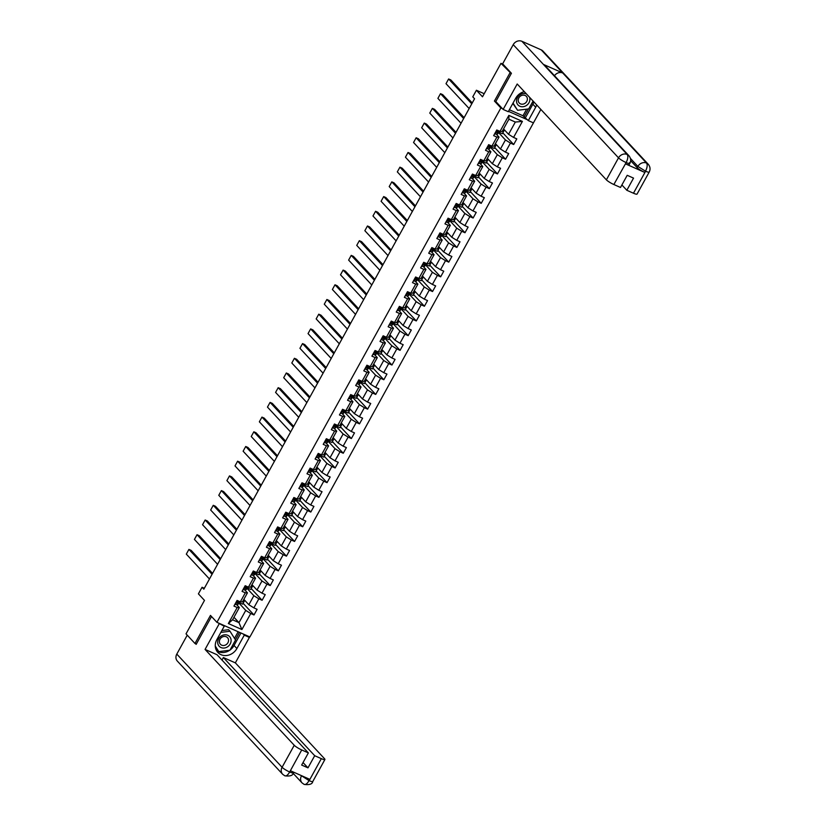 <?xml version="1.0" encoding="UTF-8"?>
<svg xmlns="http://www.w3.org/2000/svg" width="826" height="826" viewBox="0 0 826 826"><rect width="100%" height="100%" fill="white"/><g stroke="black" fill="none" stroke-linecap="round" stroke-linejoin="round"><path stroke-width="1.24" d="M533.679 122.444L249.896 636.96L216.928 622.329L500.866 107.969L502.435 108.671M511.253 73.555L500.969 63.334L503.013 64.252M216.928 622.329L210.475 615.401L194.977 643.485L196.309 644.073M194.977 643.485L186.026 633.862L204.487 600.399L198.405 593.863L202.05 587.265L203.836 589.186L474.558 98.769L472.771 96.849L476.416 90.251L482.498 96.797L500.969 63.334M508.475 111.345L527.607 119.842M503.55 128.918L508.558 134.308L515.321 122.052L508.909 119.202L502.146 131.458L500.019 131.417L496.767 129.971L493.638 135.629L496.891 137.064L491.904 146.119L488.651 144.674L485.523 150.322L488.775 151.767L483.788 160.822L480.536 159.377L477.407 165.024L480.66 166.47L475.673 175.515L472.42 174.079L469.292 179.727L472.544 181.173L467.557 190.217L464.305 188.772L461.176 194.43L464.429 195.876L459.442 204.92L456.189 203.475L453.061 209.133L456.313 210.578L451.326 219.623L448.074 218.178L444.946 223.836L448.198 225.281L443.211 234.326L439.959 232.88L436.83 238.538L440.082 239.974L435.095 249.029L431.843 247.583L428.715 253.231L431.967 254.676L426.98 263.721L423.728 262.286L420.599 267.934L423.852 269.379L418.865 278.424L415.612 276.978L412.484 282.637L415.736 284.082L410.749 293.127L407.497 291.681L404.368 297.339L407.621 298.785L402.634 307.83L399.381 306.384L396.253 312.042L399.505 313.488L394.518 322.532L391.266 321.087L388.137 326.745L391.39 328.18L386.403 337.235L383.15 335.79L380.022 341.437L383.274 342.883L378.287 351.938L375.035 350.492L371.906 356.14L375.159 357.586L370.172 366.63L366.92 365.195L363.791 370.843L367.043 372.289L362.056 381.333L358.804 379.888L355.676 385.546L358.928 386.991L353.941 396.036L350.689 394.591L347.56 400.249L350.813 401.694L345.826 410.739L342.573 409.293L339.445 414.951L342.697 416.397L337.71 425.442L334.458 423.996L331.329 429.654L334.582 431.089L329.595 440.144L326.342 438.699L323.214 444.347L326.466 445.792L321.479 454.837L318.227 453.402L315.098 459.05L318.351 460.495L313.364 469.54L310.111 468.094L306.983 473.752L310.235 475.198L305.248 484.243L301.996 482.797L298.867 488.455L302.12 489.901L297.133 498.945L293.88 497.5L290.752 503.158L294.004 504.603L289.017 513.648L285.765 512.203L282.637 517.861L285.889 519.296L280.902 528.351L277.65 526.905L274.521 532.553L277.773 533.999L272.786 543.054L269.534 541.608L266.406 547.256L269.658 548.701L264.671 557.746L261.419 556.311L258.29 561.959L261.543 563.404L256.556 572.449L253.303 571.003L250.175 576.662L253.427 578.107L248.44 587.152L245.188 585.706L242.059 591.364L245.312 592.81L240.325 601.855L237.072 600.409L233.944 606.067L237.196 607.513L228.358 623.527L241.894 629.536L238.982 622.649L245.745 610.393L238.828 602.97M500.019 131.417L508.857 115.392L522.404 121.401L513.555 137.426L516.808 138.871L513.689 144.529L502.817 132.841M241.894 629.536L250.743 613.522L253.995 614.967L257.113 609.309L253.861 607.864L258.858 598.819L262.11 600.265L265.229 594.606L261.976 593.161L266.974 584.116L270.226 585.562L273.344 579.904L270.092 578.458L275.089 569.413L278.341 570.859L281.459 565.201L278.207 563.766L283.204 554.711L286.457 556.156L289.575 550.508L286.323 549.063L291.32 540.018L294.572 541.453L297.69 535.806L294.438 534.36L299.435 525.315L302.688 526.761L305.806 521.103L302.553 519.657L307.551 510.613L310.803 512.058L313.921 506.4L310.669 504.954L315.666 495.91L318.919 497.355L322.037 491.697L318.784 490.252L323.782 481.207L327.034 482.652L330.152 476.994L326.9 475.559L331.897 466.504L335.149 467.95L338.268 462.302L335.015 460.856L340.013 451.801L343.265 453.247L346.383 447.599L343.131 446.154L348.128 437.109L351.38 438.544L354.499 432.896L351.246 431.451L356.243 422.406L359.496 423.852L362.614 418.193L359.362 416.748L364.359 407.703L367.611 409.149L370.729 403.491L367.477 402.045L372.474 393L375.727 394.446L378.845 388.788L375.593 387.342L380.59 378.298L383.842 379.743L386.96 374.085L383.708 372.65L388.705 363.595L391.958 365.04L395.076 359.393L391.823 357.947L396.821 348.902L400.073 350.338L403.191 344.69L399.939 343.244L404.936 334.2L408.189 335.645L411.307 329.987L408.054 328.541L413.052 319.497L416.304 320.942L419.422 315.284L416.17 313.839L421.167 304.794L424.419 306.24L427.538 300.581L424.285 299.136L429.283 290.091L432.535 291.537L435.653 285.879L432.401 284.443L437.398 275.388L440.65 276.834L443.769 271.186L440.516 269.741L445.513 260.686L448.766 262.131L451.884 256.483L448.632 255.038L453.629 245.993L456.881 247.428L459.999 241.781L456.747 240.335L461.744 231.29L464.997 232.736L468.115 227.078L464.862 225.632L469.86 216.588L473.112 218.033L476.23 212.375L472.978 210.929L477.975 201.885L481.228 203.33L484.346 197.672L481.093 196.227L486.091 187.182L489.343 188.627L492.461 182.969L489.209 181.534L494.206 172.479L497.459 173.925L500.577 168.277L497.324 166.831L502.322 157.787L505.574 159.222L508.692 153.574L505.44 152.129L510.437 143.084L513.689 144.529M491.904 146.119L494.031 146.161L499.028 137.116L496.581 134.483M498.522 132.521L505.44 139.955L500.442 149.01L495.435 143.621M499.028 137.116L496.891 137.064M510.437 143.084L505.44 139.955M505.44 152.129L500.442 149.01M483.788 160.822L485.915 160.864L490.912 151.808L488.465 149.186M490.407 147.224L497.324 154.658L492.327 163.703L487.319 158.324M490.912 151.808L488.775 151.767M502.322 157.787L497.324 154.658M497.324 166.831L492.327 163.703M475.673 175.515L477.8 175.556L482.797 166.511L480.35 163.878M482.291 161.927L489.209 169.361L484.212 178.406L479.204 173.016M482.797 166.511L480.66 166.47M494.206 172.479L489.209 169.361M489.209 181.534L484.212 178.406M467.557 190.217L469.684 190.259L474.682 181.214L472.235 178.581M474.176 176.63L481.093 184.064L476.096 193.108L471.088 187.719M474.682 181.214L472.544 181.173M486.091 187.182L481.093 184.064M481.093 196.227L476.096 193.108M459.442 204.92L461.569 204.962L466.566 195.917L464.119 193.284M466.06 191.333L472.978 198.767L467.981 207.811L462.973 202.422M466.566 195.917L464.429 195.876M477.975 201.885L472.978 198.767M472.978 210.929L467.981 207.811M451.326 219.623L453.453 219.664L458.451 210.62L456.004 207.987M457.945 206.035L464.862 213.469L459.865 222.514L454.858 217.124M458.451 210.62L456.313 210.578M469.86 216.588L464.862 213.469M464.862 225.632L459.865 222.514M443.211 234.326L445.338 234.367L450.335 225.322L447.888 222.69M449.829 220.728L456.747 228.162L451.75 237.217L446.742 231.827M450.335 225.322L448.198 225.281M461.744 231.29L456.747 228.162M456.747 240.335L451.75 237.217M435.095 249.029L437.222 249.07L442.22 240.015L439.773 237.392M441.714 235.431L448.632 242.865L443.634 251.92L438.627 246.53M442.22 240.015L440.082 239.974M453.629 245.993L448.632 242.865M448.632 255.038L443.634 251.92M426.98 263.721L429.107 263.773L434.104 254.718L431.657 252.095M433.598 250.133L440.516 257.567L435.519 266.612L430.511 261.233M434.104 254.718L431.967 254.676M445.513 260.686L440.516 257.567M440.516 269.741L435.519 266.612M418.865 278.424L420.992 278.465L425.989 269.421L423.542 266.788M425.483 264.836L432.401 272.27L427.403 281.315L422.396 275.925M425.989 269.421L423.852 269.379M437.398 275.388L432.401 272.27M432.401 284.443L427.403 281.315M410.749 293.127L412.876 293.168L417.873 284.123L415.426 281.49M417.367 279.539L424.285 286.973L419.288 296.018L414.28 290.628M417.873 284.123L415.736 284.082M429.283 290.091L424.285 286.973M424.285 299.136L419.288 296.018M402.634 307.83L404.761 307.871L409.758 298.826L407.311 296.193M409.252 294.242L416.17 301.676L411.172 310.721L406.165 305.331M409.758 298.826L407.621 298.785M421.167 304.794L416.17 301.676M416.17 313.839L411.172 310.721M394.518 322.532L396.645 322.574L401.642 313.529L399.195 310.896M401.137 308.945L408.054 316.379L403.057 325.423L398.049 320.034M401.642 313.529L399.505 313.488M413.052 319.497L408.054 316.379M408.054 328.541L403.057 325.423M386.403 337.235L388.53 337.276L393.527 328.232L391.08 325.599M393.021 323.637L399.939 331.071L394.942 340.126L389.934 334.736M393.527 328.232L391.39 328.18M404.936 334.2L399.939 331.071M399.939 343.244L394.942 340.126M378.287 351.938L380.414 351.979L385.412 342.924L382.965 340.302M384.906 338.34L391.823 345.774L386.826 354.819L381.819 349.439M385.412 342.924L383.274 342.883M396.821 348.902L391.823 345.774M391.823 357.947L386.826 354.819M370.172 366.63L372.299 366.672L377.296 357.627L374.849 354.994M376.79 353.043L383.708 360.477L378.711 369.521L373.703 364.132M377.296 357.627L375.159 357.586M388.705 363.595L383.708 360.477M383.708 372.65L378.711 369.521M362.056 381.333L364.183 381.375L369.181 372.33L366.734 369.697M368.675 367.746L375.593 375.18L370.595 384.224L365.588 378.835M369.181 372.33L367.043 372.289M380.59 378.298L375.593 375.18M375.593 387.342L370.595 384.224M353.941 396.036L356.068 396.077L361.065 387.033L358.618 384.4M360.559 382.448L367.477 389.882L362.48 398.927L357.472 393.537M361.065 387.033L358.928 386.991M372.474 393L367.477 389.882M367.477 402.045L362.48 398.927M345.826 410.739L347.952 410.78L352.95 401.735L350.503 399.103M352.444 397.151L359.362 404.585L354.364 413.63L349.357 408.24M352.95 401.735L350.813 401.694M364.359 407.703L359.362 404.585M359.362 416.748L354.364 413.63M337.71 425.442L339.837 425.483L344.834 416.438L342.387 413.805M344.328 411.844L351.246 419.278L346.249 428.333L341.241 422.943M344.834 416.438L342.697 416.397M356.243 422.406L351.246 419.278M351.246 431.451L346.249 428.333M329.595 440.144L331.722 440.186L336.719 431.131L334.272 428.508M336.213 426.546L343.131 433.98L338.133 443.035L333.126 437.646M336.719 431.131L334.582 431.089M348.128 437.109L343.131 433.98M343.131 446.154L338.133 443.035M321.479 454.837L323.606 454.889L328.603 445.834L326.156 443.211M328.098 441.249L335.015 448.683L330.018 457.728L325.01 452.349M328.603 445.834L326.466 445.792M340.013 451.801L335.015 448.683M335.015 460.856L330.018 457.728M313.364 469.54L315.491 469.581L320.488 460.536L318.041 457.903M319.982 455.952L326.9 463.386L321.903 472.431L316.895 467.041M320.488 460.536L318.351 460.495M331.897 466.504L326.9 463.386M326.9 475.559L321.903 472.431M305.248 484.243L307.375 484.284L312.373 475.239L309.926 472.606M311.867 470.655L318.784 478.089L313.787 487.134L308.779 481.744M312.373 475.239L310.235 475.198M323.782 481.207L318.784 478.089M318.784 490.252L313.787 487.134M297.133 498.945L299.26 498.987L304.257 489.942L301.81 487.309M303.751 485.358L310.669 492.792L305.672 501.836L300.664 496.447M304.257 489.942L302.12 489.901M315.666 495.91L310.669 492.792M310.669 504.954L305.672 501.836M289.017 513.648L291.144 513.689L296.142 504.645L293.695 502.012M295.636 500.06L302.553 507.494L297.556 516.539L292.549 511.149M296.142 504.645L294.004 504.603M307.551 510.613L302.553 507.494M302.553 519.657L297.556 516.539M280.902 528.351L283.029 528.392L288.026 519.347L285.579 516.715M287.52 514.753L294.438 522.187L289.441 531.242L284.433 525.852M288.026 519.347L285.889 519.296M299.435 525.315L294.438 522.187M294.438 534.36L289.441 531.242M272.786 543.054L274.913 543.095L279.911 534.04L277.464 531.417M279.405 529.456L286.323 536.89L281.325 545.934L276.318 540.555M279.911 534.04L277.773 533.999M291.32 540.018L286.323 536.89M286.323 549.063L281.325 545.934M264.671 557.746L266.798 557.787L271.795 548.743L269.348 546.11M271.289 544.158L278.207 551.592L273.21 560.637L268.202 555.248M271.795 548.743L269.658 548.701M283.204 554.711L278.207 551.592M278.207 563.766L273.21 560.637M256.556 572.449L258.683 572.49L263.68 563.446L261.233 560.813M263.174 558.861L270.092 566.295L265.094 575.34L260.087 569.95M263.68 563.446L261.543 563.404M275.089 569.413L270.092 566.295M270.092 578.458L265.094 575.34M248.44 587.152L250.567 587.193L255.564 578.148L253.117 575.515M255.058 573.564L261.976 580.998L256.979 590.043L251.971 584.653M255.564 578.148L253.427 578.107M266.974 584.116L261.976 580.998M261.976 593.161L256.979 590.043M240.325 601.855L242.452 601.896L247.449 592.851L245.002 590.218M246.943 588.267L253.861 595.701L248.863 604.746L243.856 599.356M247.449 592.851L245.312 592.81M258.858 598.819L253.861 595.701M253.861 607.864L248.863 604.746M228.358 623.527L232.571 619.799L239.334 607.554L236.886 604.921M233.964 617.259L238.982 622.649L232.571 619.799M239.334 607.554L237.196 607.513M250.743 613.522L245.745 610.393M509.921 72.956L494.423 101.04L500.866 107.969M484.201 93.71L476.416 90.251M204.332 588.277L202.05 587.265M522.404 121.401L515.321 122.052M508.909 119.202L508.857 115.392M513.555 137.426L508.558 134.308M253.995 614.967L243.123 603.279M244.754 600.326L242.637 604.157L239.044 602.567M252.87 585.624L250.753 589.454L247.16 587.864M262.11 600.265L251.238 588.577M260.985 570.921L258.868 574.751L255.275 573.161M270.226 585.562L259.354 573.874M269.1 556.218L266.984 560.059L263.391 558.459M278.341 570.859L267.469 559.171M277.216 541.515L275.099 545.356L271.506 543.766M286.457 556.156L275.585 544.468M285.331 526.812L283.215 530.653L279.622 529.063M294.572 541.453L283.7 529.776M293.447 512.11L291.33 515.951L287.737 514.361M302.688 526.761L291.815 515.073M301.562 497.417L299.446 501.248L295.853 499.658M310.803 512.058L299.931 500.37M309.678 482.714L307.561 486.545L303.968 484.955M318.919 497.355L308.046 485.667M317.793 468.012L315.677 471.852L312.083 470.252M327.034 482.652L316.162 470.965M325.909 453.309L323.792 457.15L320.199 455.56M335.149 467.95L324.277 456.262M334.024 438.606L331.907 442.447L328.314 440.857M343.265 453.247L332.393 441.559M342.14 423.903L340.023 427.744L336.43 426.154M351.38 438.544L340.508 426.866M350.255 409.2L348.138 413.041L344.545 411.451M359.496 423.852L348.624 412.164M358.37 394.508L356.254 398.339L352.661 396.748M367.611 409.149L356.739 397.461M366.486 379.805L364.369 383.636L360.776 382.046M375.727 394.446L364.855 382.758M374.601 365.102L372.485 368.943L368.892 367.343M383.842 379.743L372.97 368.055M382.717 350.4L380.6 354.24L377.007 352.65M391.958 365.04L381.085 353.352M390.832 335.697L388.716 339.538L385.123 337.948M400.073 350.338L389.201 338.66M398.948 320.994L396.831 324.835L393.238 323.245M408.189 335.645L397.316 323.957M407.063 306.301L404.946 310.132L401.353 308.542M416.304 320.942L405.432 309.254M415.179 291.599L413.062 295.429L409.469 293.839M424.419 306.24L413.547 294.552M423.294 276.896L421.177 280.737L417.584 279.136M432.535 291.537L421.663 279.849M431.409 262.193L429.293 266.034L425.7 264.444M440.65 276.834L429.778 265.146M439.525 247.49L437.408 251.331L433.815 249.741M448.766 262.131L437.894 250.443M447.64 232.787L445.524 236.628L441.931 235.038M456.881 247.428L446.009 235.751M455.756 218.085L453.639 221.926L450.046 220.335M464.997 232.736L454.124 221.048M463.871 203.392L461.755 207.223L458.162 205.633M473.112 218.033L462.24 206.345M471.987 188.689L469.87 192.52L466.277 190.93M481.228 203.33L470.355 191.642M480.102 173.987L477.986 177.827L474.392 176.227M489.343 188.627L478.471 176.94M488.218 159.284L486.101 163.125L482.518 161.535M497.459 173.925L486.586 162.237M496.333 144.581L494.216 148.422L490.634 146.832M505.574 159.222L494.702 147.544M504.449 129.878L502.332 133.719L498.749 132.129M494.423 101.04L495.992 101.743M235.142 603.909L237.072 604.89L237.991 604.384A8.353 1.415 28.9 0 0 238.105 604.271L239.096 602.484A8.353 1.415 28.9 0 0 238.91 601.844M235.565 604.498L235.069 603.951M209.463 578.995L186.315 554.122L188.917 549.404L191.147 550.395L212.55 573.399M212.065 574.287L188.917 549.404M239.53 601.504L237.805 601.824L237.176 602.959L238.982 602.588A8.353 1.415 28.9 0 0 239.096 602.484M237.826 601.834A6.938 1.167 -151.1 0 1 237.754 601.886L236.938 602.34M221.069 636.134A7.104 6.226 137.1 0 0 218.57 645.447A7.104 6.226 137.1 0 0 227.718 646.717A7.104 6.226 137.1 0 0 230.217 637.404A7.104 6.226 137.1 0 0 221.069 636.134M221.698 637.352A4.863 4.264 137.1 0 0 220.408 644.28A4.863 4.264 137.1 0 0 226.241 644.59A4.863 4.264 137.1 0 0 227.532 637.662A4.863 4.264 137.1 0 0 221.698 637.352M220.841 632.396L230.01 631.25L235.534 640.036L229.917 650.217L218.776 651.6L215.328 646.861M221.853 630.548L228.575 629.711L230.01 631.25M218.776 651.6L215.266 646.015M526.441 93.927A7.104 6.226 137.1 0 0 519.884 94.835A7.104 6.226 137.1 0 0 517.386 104.138A7.104 6.226 137.1 0 0 526.534 105.408A7.104 6.226 137.1 0 0 529.621 97.344M520.514 96.043A4.863 4.264 137.1 0 0 519.234 102.971A4.863 4.264 137.1 0 0 525.068 103.281A4.863 4.264 137.1 0 0 526.348 96.353A4.863 4.264 137.1 0 0 520.514 96.043M533.069 101.051L528.733 108.908L517.592 110.292L512.832 103.457M517.592 110.292L513.049 103.064M218.023 622.814L224.228 626.253L216.846 639.634A12.287 10.769 137.1 0 0 217.868 652.447A12.287 10.769 137.1 0 0 236.886 648.534L244.279 635.153L249.4 637.424L235.348 662.865L324.535 758.722A6.556 1.105 28.9 0 1 324.917 759.507A6.556 1.105 28.9 0 1 321.335 758.65L314.696 755.707L223.371 657.548L235.348 662.865M219.107 623.981L205.065 649.422L217.042 654.739L308.366 752.899L301.727 749.956L289.606 772.134L290.515 770.782L309.667 779.29L309.182 780.663L321.335 758.65M221.987 660.057L223.371 657.548M243.195 633.986L244.279 635.153M248.316 636.257L249.4 637.424M223.144 625.086L224.228 626.253M205.065 649.422L294.242 745.269A6.556 1.105 28.9 0 0 301.727 749.956M293.767 772.238L293.395 772.919C292.972 775.48 290.122 776.461 284.846 775.841L282.657 774.282L177.363 661.11A6.722 5.885 -42.9 0 1 176.795 654.099L187.244 635.173M308.366 752.899L301.655 765.062L307.984 767.86L314.696 755.707M195.597 643.753L196.154 644.363L211.528 616.516M307.984 767.86L303.039 762.553M216.629 650.774A12.287 10.769 137.1 0 0 229.731 650.238M230.01 650.041A12.287 10.769 137.1 0 0 234.057 645.488L236.886 648.534M240.955 632.995L234.057 645.488M235.41 639.84L239.53 632.365M215.338 646.934L218.673 651.487M234.491 638.384L238.156 631.756M293.003 772.124C294.004 773.363 292.931 773.342 289.812 772.062M284.371 775.5C285.879 776.574 287.624 775.459 289.596 772.145M304.154 784.411L302.027 782.883A6.722 5.885 -42.9 0 1 301.469 775.882L301.573 775.697M303.7 784.091C305.217 785.165 306.973 784.05 308.976 780.746M533.864 101.908A12.287 10.769 137.1 0 1 532.873 104.19L535.702 107.225A12.287 10.769 137.1 0 0 536.693 104.954M524.303 91.634A12.287 10.769 137.1 0 0 515.661 98.325L508.269 111.706L503.148 109.435L517.2 83.994L606.377 179.841L618.519 157.838L513.225 44.666L502.642 63.839L511.418 73.277L495.806 101.546L503.148 109.435M535.702 107.225L528.32 120.606L533.441 122.878L540.865 109.435M509.363 109.734L522.992 115.774L528.32 120.606M633.47 193.222L645.612 171.219A6.556 1.105 -151.1 0 0 649.205 172.076L637.053 194.079A6.556 1.105 -151.1 0 1 633.47 193.222L626.831 190.279L621.885 184.962M513.225 44.666A6.722 5.885 -42.9 0 1 521.908 41.3L543.394 64.397A6.722 5.885 -42.9 0 1 545.067 65.595L628.875 155.67A6.722 5.885 -42.9 0 0 627.202 154.472C628.297 156.197 627.977 158.85 626.222 162.433L613.863 184.518A6.556 1.105 -151.1 0 1 606.377 179.841M554.483 75.724A6.722 5.885 -42.9 0 1 562.723 72.977L541.236 49.88L521.908 41.3M541.236 49.88A6.722 5.885 -42.9 0 1 542.961 51.098L648.255 164.271A6.722 5.885 -42.9 0 0 646.531 163.052C647.636 164.787 647.326 167.441 645.602 171.034L644.693 172.397A6.556 1.105 -151.1 0 1 637.197 167.709L630.651 160.667M637.197 167.709L637.899 166.439A6.722 5.885 -42.9 0 1 646.531 163.052L562.723 72.977L543.394 64.397L627.202 154.472A6.722 5.885 -42.9 0 0 618.519 157.838A6.556 1.105 28.9 0 0 626.015 162.516M626.831 190.279L633.542 178.117L627.213 175.308L620.502 187.471L613.863 184.518M628.875 155.67C630.868 158.117 631.188 160.719 629.825 163.476L629.123 164.746A6.556 1.105 -151.1 0 1 625.54 163.889L644.693 172.397M532.873 104.19L525.491 117.571M524.066 116.931L528.475 108.939M522.992 115.774L526.637 109.166M630.403 158.375L637.899 166.439L645.395 171.116M243.257 589.206L245.188 590.198L246.107 589.681A8.353 1.415 28.9 0 0 246.22 589.568L247.211 587.782A8.353 1.415 28.9 0 0 247.026 587.141M243.68 589.795L243.185 589.258M217.579 564.292L194.43 539.419L197.032 534.711L199.262 535.692L220.666 558.706M220.181 559.584L197.032 534.711M247.645 586.801L245.921 587.121L245.291 588.257L247.098 587.885A8.353 1.415 28.9 0 0 247.211 587.782M245.941 587.131A6.938 1.167 -151.1 0 1 245.869 587.183L245.054 587.637M251.372 574.504L253.303 575.495L254.222 574.979A8.353 1.415 28.9 0 0 254.336 574.875L255.327 573.079A8.353 1.415 28.9 0 0 255.141 572.449M251.796 575.092L251.3 574.555M225.694 549.589L202.546 524.716L205.147 520.008L207.378 520.989L228.781 544.004M228.296 544.881L205.147 520.008M255.761 572.098L254.036 572.428L253.406 573.554L255.213 573.192A8.353 1.415 28.9 0 0 255.327 573.079M254.057 572.428A6.938 1.167 -151.1 0 1 253.985 572.48L253.169 572.934M259.488 559.801L261.419 560.792L262.338 560.276A8.353 1.415 28.9 0 0 262.451 560.173L263.442 558.376A8.353 1.415 28.9 0 0 263.257 557.746M259.911 560.389L259.416 559.852M233.81 534.897L210.661 510.014L213.263 505.305L215.493 506.297L236.897 529.301M236.412 530.178L213.263 505.305M263.876 557.395L262.152 557.726L261.522 558.851L263.329 558.49A8.353 1.415 28.9 0 0 263.442 558.376M262.172 557.726A6.938 1.167 -151.1 0 1 262.1 557.787L261.284 558.242M267.603 545.098L269.534 546.089L270.453 545.573A8.353 1.415 28.9 0 0 270.567 545.47L271.558 543.684A8.353 1.415 28.9 0 0 271.372 543.043M268.027 545.697L267.531 545.15M241.925 520.194L218.776 495.311L221.378 490.603L223.609 491.594L245.012 514.598M244.527 515.476L221.378 490.603M271.991 542.703L270.267 543.023L269.637 544.148L271.444 543.787A8.353 1.415 28.9 0 0 271.558 543.684M270.288 543.033A6.938 1.167 -151.1 0 1 270.216 543.085L269.4 543.539M275.719 530.406L277.65 531.386L278.569 530.881A8.353 1.415 28.9 0 0 278.682 530.767L279.673 528.981A8.353 1.415 28.9 0 0 279.487 528.341M276.142 530.994L275.647 530.447M250.041 505.491L226.892 480.618L229.494 475.9L231.724 476.891L253.128 499.895M252.642 500.783L229.494 475.9M280.107 528L278.383 528.32L277.753 529.445L279.56 529.084A8.353 1.415 28.9 0 0 279.673 528.981M278.403 528.33A6.938 1.167 -151.1 0 1 278.331 528.382L277.515 528.836M283.834 515.703L285.765 516.684L286.684 516.178A8.353 1.415 28.9 0 0 286.798 516.064L287.789 514.278A8.353 1.415 28.9 0 0 287.603 513.638M284.258 516.291L283.762 515.744M258.156 490.789L235.007 465.916L237.609 461.197L239.839 462.188L261.243 485.192M260.758 486.08L237.609 461.197M288.222 513.297L286.498 513.617L285.868 514.753L287.675 514.381A8.353 1.415 28.9 0 0 287.789 514.278M286.519 513.627A6.938 1.167 -151.1 0 1 286.446 513.679L285.631 514.133M291.95 501L293.88 501.981L294.799 501.475A8.353 1.415 28.9 0 0 294.913 501.361L295.904 499.575A8.353 1.415 28.9 0 0 295.718 498.935M292.373 501.589L291.877 501.041M266.271 476.086L243.123 451.213L245.725 446.494L247.955 447.485L269.359 470.49M268.873 471.378L245.725 446.494M296.338 498.594L294.614 498.914L293.984 500.05L295.791 499.678A8.353 1.415 28.9 0 0 295.904 499.575M294.634 498.925A6.938 1.167 -151.1 0 1 294.562 498.976L293.746 499.431M300.065 486.297L301.996 487.288L302.915 486.772A8.353 1.415 28.9 0 0 303.028 486.669L304.02 484.872A8.353 1.415 28.9 0 0 303.834 484.243M300.488 486.886L299.993 486.349M274.387 461.383L251.238 436.51L253.84 431.802L256.07 432.783L277.474 455.797M276.989 456.675L253.84 431.802M304.453 483.891L302.729 484.212L302.099 485.347L303.906 484.986A8.353 1.415 28.9 0 0 304.02 484.872M302.75 484.222A6.938 1.167 -151.1 0 1 302.677 484.273L301.862 484.728M308.181 471.594L310.111 472.586L311.03 472.069A8.353 1.415 28.9 0 0 311.144 471.966L312.135 470.17A8.353 1.415 28.9 0 0 311.949 469.54M308.604 472.183L308.108 471.646M282.502 446.69L259.354 421.807L261.956 417.099L264.186 418.09L285.59 441.094M285.104 441.972L261.956 417.099M312.569 469.189L310.844 469.519L310.215 470.644L312.022 470.283A8.353 1.415 28.9 0 0 312.135 470.17M310.865 469.519A6.938 1.167 -151.1 0 1 310.793 469.571L309.977 470.025M316.296 456.892L318.227 457.883L319.146 457.367A8.353 1.415 28.9 0 0 319.259 457.263L320.251 455.467A8.353 1.415 28.9 0 0 320.065 454.837M316.719 457.49L316.224 456.943M290.618 431.988L267.469 407.104L270.071 402.396L272.301 403.387L293.705 426.392M293.22 427.269L270.071 402.396M320.684 454.486L318.96 454.816L318.33 455.942L320.137 455.58A8.353 1.415 28.9 0 0 320.251 455.467M318.981 454.816A6.938 1.167 -151.1 0 1 318.908 454.878L318.093 455.332M324.411 442.189L326.342 443.18L327.261 442.664A8.353 1.415 28.9 0 0 327.375 442.56L328.366 440.774A8.353 1.415 28.9 0 0 328.18 440.134M324.835 442.788L324.339 442.24M298.733 417.285L275.585 392.402L278.186 387.693L280.417 388.685L301.82 411.689M301.335 412.566L278.186 387.693M328.8 439.793L327.075 440.113L326.446 441.239L328.252 440.877A8.353 1.415 28.9 0 0 328.366 440.774M327.096 440.124A6.938 1.167 -151.1 0 1 327.024 440.175L326.208 440.63M332.527 427.496L334.458 428.477L335.377 427.971A8.353 1.415 28.9 0 0 335.49 427.858L336.481 426.071A8.353 1.415 28.9 0 0 336.296 425.431M332.95 428.085L332.455 427.538M306.849 402.582L283.7 377.709L286.302 372.991L288.532 373.982L309.936 396.986M309.451 397.874L286.302 372.991M336.915 425.091L335.191 425.411L334.561 426.546L336.368 426.175A8.353 1.415 28.9 0 0 336.481 426.071M335.211 425.421A6.938 1.167 -151.1 0 1 335.139 425.473L334.324 425.927M340.642 412.793L342.573 413.774L343.492 413.268A8.353 1.415 28.9 0 0 343.606 413.155L344.597 411.369A8.353 1.415 28.9 0 0 344.411 410.728M341.066 413.382L340.57 412.835M314.964 387.879L291.815 363.006L294.417 358.288L296.648 359.279L318.051 382.283M317.566 383.171L294.417 358.288M345.031 410.388L343.306 410.708L342.676 411.844L344.483 411.472A8.353 1.415 28.9 0 0 344.597 411.369M343.327 410.718A6.938 1.167 -151.1 0 1 343.255 410.77L342.439 411.224M348.758 398.091L350.689 399.082L351.608 398.566A8.353 1.415 28.9 0 0 351.721 398.452L352.712 396.666A8.353 1.415 28.9 0 0 352.526 396.026M349.181 398.679L348.686 398.142M323.08 373.176L299.931 348.304L302.533 343.595L304.763 344.576L326.167 367.591M325.681 368.468L302.533 343.595M353.146 395.685L351.422 396.005L350.792 397.141L352.599 396.769A8.353 1.415 28.9 0 0 352.712 396.666M351.442 396.015A6.938 1.167 -151.1 0 1 351.37 396.067L350.554 396.521M356.873 383.388L358.804 384.379L359.723 383.863A8.353 1.415 28.9 0 0 359.837 383.76L360.828 381.963A8.353 1.415 28.9 0 0 360.642 381.333M357.297 383.976L356.801 383.44M331.195 358.474L308.046 333.601L310.648 328.893L312.878 329.873L334.282 352.888M333.797 353.765L310.648 328.893M361.261 380.982L359.537 381.313L358.907 382.438L360.714 382.077A8.353 1.415 28.9 0 0 360.828 381.963M359.558 381.313A6.938 1.167 -151.1 0 1 359.486 381.364L358.67 381.819M364.989 368.685L366.92 369.676L367.838 369.16A8.353 1.415 28.9 0 0 367.952 369.057L368.943 367.26A8.353 1.415 28.9 0 0 368.757 366.63M365.412 369.274L364.916 368.737M339.31 343.781L316.162 318.898L318.764 314.19L320.994 315.181L342.398 338.185M341.912 339.063L318.764 314.19M369.377 366.279L367.653 366.61L367.023 367.735L368.83 367.374A8.353 1.415 28.9 0 0 368.943 367.26M367.673 366.61A6.938 1.167 -151.1 0 1 367.601 366.672L366.785 367.116M373.104 353.982L375.035 354.974L375.954 354.457A8.353 1.415 28.9 0 0 376.067 354.354L377.059 352.568A8.353 1.415 28.9 0 0 376.873 351.928M373.528 354.581L373.032 354.034M347.426 329.078L324.277 304.195L326.879 299.487L329.109 300.478L350.513 323.482M350.028 324.36L326.879 299.487M377.492 351.587L375.768 351.907L375.138 353.032L376.945 352.671A8.353 1.415 28.9 0 0 377.059 352.568M375.789 351.917A6.938 1.167 -151.1 0 1 375.716 351.969L374.901 352.423M381.22 339.29L383.15 340.271L384.069 339.754A8.353 1.415 28.9 0 0 384.183 339.651L385.174 337.865A8.353 1.415 28.9 0 0 384.988 337.225M381.643 339.878L381.147 339.331M355.541 314.376L332.393 289.492L334.995 284.784L337.225 285.775L358.629 308.779M358.143 309.667L334.995 284.784M385.608 336.884L383.884 337.204L383.254 338.33L385.061 337.968A8.353 1.415 28.9 0 0 385.174 337.865M383.904 337.214A6.938 1.167 -151.1 0 1 383.842 337.266L383.016 337.72M389.335 324.587L391.266 325.568L392.185 325.062A8.353 1.415 28.9 0 0 392.298 324.948L393.29 323.162A8.353 1.415 28.9 0 0 393.104 322.522M389.758 325.176L389.263 324.628M363.657 299.673L340.508 274.8L343.11 270.081L345.34 271.073L366.744 294.077M366.259 294.965L343.11 270.081M393.723 322.181L391.999 322.501L391.369 323.637L393.176 323.265A8.353 1.415 28.9 0 0 393.29 323.162M392.02 322.512A6.938 1.167 -151.1 0 1 391.958 322.563L391.132 323.018M397.451 309.884L399.381 310.865L400.3 310.359A8.353 1.415 28.9 0 0 400.414 310.246L401.405 308.459A8.353 1.415 28.9 0 0 401.219 307.819M397.874 310.473L397.378 309.926M371.772 284.97L348.624 260.097L351.226 255.379L353.456 256.37L374.859 279.374M374.374 280.262L351.226 255.379M401.839 307.478L400.114 307.799L399.495 308.934L401.291 308.563A8.353 1.415 28.9 0 0 401.405 308.459M400.135 307.809A6.938 1.167 -151.1 0 1 400.073 307.861L399.247 308.315M405.566 295.181L407.497 296.173L408.416 295.656A8.353 1.415 28.9 0 0 408.529 295.553L409.52 293.757A8.353 1.415 28.9 0 0 409.335 293.127M405.989 295.77L405.494 295.233M379.888 270.267L356.739 245.394L359.341 240.686L361.571 241.667L382.975 264.681M382.49 265.559L359.341 240.686M409.954 292.776L408.23 293.096L407.61 294.232L409.407 293.87A8.353 1.415 28.9 0 0 409.52 293.757M408.25 293.106A6.938 1.167 -151.1 0 1 408.189 293.158L407.363 293.612M413.681 280.479L415.612 281.47L416.531 280.954A8.353 1.415 28.9 0 0 416.645 280.85L417.636 279.054A8.353 1.415 28.9 0 0 417.45 278.424M416.17 277.237L414.105 281.067L413.609 280.53M388.003 255.575L364.855 230.691L367.456 225.983L369.687 226.974L391.09 249.979M390.605 250.856L367.456 225.983M418.07 278.073L416.345 278.403L415.726 279.529L417.522 279.167A8.353 1.415 28.9 0 0 417.636 279.054M416.366 278.403A6.938 1.167 -151.1 0 1 416.304 278.455L415.478 278.909M421.797 265.776L423.728 266.767L424.647 266.251A8.353 1.415 28.9 0 0 424.76 266.148L425.751 264.351A8.353 1.415 28.9 0 0 425.566 263.721M422.22 266.375L421.725 265.827M396.119 240.872L372.97 215.989L375.572 211.28L377.802 212.272L399.206 235.276M398.721 236.153L375.572 211.28M426.185 263.37L424.461 263.7L423.841 264.826L425.638 264.465A8.353 1.415 28.9 0 0 425.751 264.351M424.481 263.7A6.938 1.167 -151.1 0 1 424.419 263.762L423.593 264.217M429.912 251.073L431.843 252.064L432.762 251.548A8.353 1.415 28.9 0 0 432.876 251.445L433.867 249.659A8.353 1.415 28.9 0 0 433.681 249.018M430.336 251.672L429.84 251.125M404.234 226.169L381.085 201.286L383.687 196.578L385.918 197.569L407.321 220.573M406.836 221.451L383.687 196.578M434.3 248.678L432.576 248.998L431.957 250.123L433.753 249.762A8.353 1.415 28.9 0 0 433.867 249.659M432.597 249.008A6.938 1.167 -151.1 0 1 432.535 249.06L431.709 249.514M438.028 236.381L439.959 237.361L440.877 236.856A8.353 1.415 28.9 0 0 440.991 236.742L441.982 234.956A8.353 1.415 28.9 0 0 441.796 234.316M438.451 236.969L437.956 236.422M412.35 211.466L389.201 186.593L391.803 181.875L394.033 182.866L415.437 205.87M414.951 206.758L391.803 181.875M442.416 233.975L440.692 234.295L440.072 235.431L441.869 235.059A8.353 1.415 28.9 0 0 441.982 234.956M440.712 234.305A6.938 1.167 -151.1 0 1 440.65 234.357L439.824 234.811M446.143 221.678L448.074 222.659L448.993 222.153A8.353 1.415 28.9 0 0 449.107 222.039L450.098 220.253A8.353 1.415 28.9 0 0 449.912 219.613M448.632 218.425L446.567 222.266L446.071 221.719M420.465 196.764L397.316 171.891L399.918 167.172L402.148 168.163L423.552 191.167M423.067 192.055L399.918 167.172M450.531 219.272L448.807 219.592L448.188 220.728L449.984 220.356A8.353 1.415 28.9 0 0 450.098 220.253M448.828 219.602A6.938 1.167 -151.1 0 1 448.766 219.654L447.94 220.108M454.259 206.975L456.189 207.966L457.108 207.45A8.353 1.415 28.9 0 0 457.222 207.336L458.213 205.55A8.353 1.415 28.9 0 0 458.027 204.91M454.682 207.563L454.186 207.016M428.58 182.061L405.432 157.188L408.034 152.48L410.264 153.46L431.668 176.465M431.182 177.353L408.034 152.48M458.647 204.569L456.923 204.889L456.303 206.025L458.1 205.653A8.353 1.415 28.9 0 0 458.213 205.55M456.943 204.9A6.938 1.167 -151.1 0 1 456.881 204.951L456.055 205.406M462.374 192.272L464.305 193.263L465.224 192.747A8.353 1.415 28.9 0 0 465.337 192.644L466.329 190.847A8.353 1.415 28.9 0 0 466.143 190.217M462.797 192.861L462.302 192.324M436.696 167.358L413.547 142.485L416.149 137.777L418.379 138.758L439.783 161.772M439.298 162.65L416.149 137.777M466.762 189.866L465.038 190.186L464.418 191.322L466.215 190.961A8.353 1.415 28.9 0 0 466.329 190.847M465.059 190.197A6.938 1.167 -151.1 0 1 464.997 190.248L464.171 190.703M470.49 177.569L472.42 178.561L473.339 178.044A8.353 1.415 28.9 0 0 473.453 177.941L474.444 176.144A8.353 1.415 28.9 0 0 474.258 175.515M470.913 178.158L470.417 177.621M444.811 152.665L421.663 127.782L424.265 123.074L426.495 124.065L447.899 147.069M447.413 147.947L424.265 123.074M474.878 175.164L473.153 175.494L472.534 176.619L474.33 176.258A8.353 1.415 28.9 0 0 474.444 176.144M473.174 175.494A6.938 1.167 -151.1 0 1 473.112 175.556L472.286 176M478.605 162.867L480.536 163.858L481.455 163.341A8.353 1.415 28.9 0 0 481.568 163.238L482.56 161.452A8.353 1.415 28.9 0 0 482.374 160.812M479.028 163.465L478.533 162.918M452.927 137.963L429.778 113.079L432.38 108.371L434.61 109.362L456.014 132.366M455.529 133.244L432.38 108.371M482.993 160.471L481.269 160.791L480.649 161.917L482.446 161.555A8.353 1.415 28.9 0 0 482.56 161.452M481.29 160.802A6.938 1.167 -151.1 0 1 481.228 160.853L480.402 161.307M486.72 148.174L488.651 149.155L489.57 148.639A8.353 1.415 28.9 0 0 489.684 148.535L490.675 146.749A8.353 1.415 28.9 0 0 490.489 146.109M487.144 148.763L486.648 148.215M461.042 123.26L437.894 98.377L440.495 93.668L442.726 94.66L464.129 117.664M463.644 118.552L440.495 93.668M491.109 145.768L489.384 146.088L488.765 147.214L490.561 146.852A8.353 1.415 28.9 0 0 490.675 146.749M489.405 146.099A6.938 1.167 -151.1 0 1 489.343 146.15L488.517 146.605M494.836 133.471L496.767 134.452L497.686 133.946A8.353 1.415 28.9 0 0 497.799 133.833L498.79 132.046A8.353 1.415 28.9 0 0 498.605 131.406M495.259 134.06L494.764 133.513M469.158 108.557L446.009 83.684L448.611 78.966L450.841 79.957L472.245 102.961M471.76 103.849L448.611 78.966M499.224 131.066L497.5 131.386L496.88 132.521L498.677 132.15A8.353 1.415 28.9 0 0 498.79 132.046M497.52 131.396A6.938 1.167 -151.1 0 1 497.459 131.448L496.632 131.902M237.63 600.657L235.534 604.456M238.982 602.588L237.991 604.384M238.053 603.104L237.072 604.89M239.055 601.297L238.683 601.968M176.795 654.099L282.089 767.271L294.242 745.269M301.108 775.49L308.965 780.56M282.657 774.282A6.722 5.885 -42.9 0 1 282.089 767.271A6.556 1.105 28.9 0 0 289.585 771.959M324.917 759.507L312.775 781.52A6.556 1.105 -151.1 0 1 309.182 780.663M625.54 163.889L626.222 162.443M629.433 162.681C630.465 163.951 629.402 163.93 626.242 162.619M245.745 585.954L243.649 589.754M247.098 587.885L246.107 589.681M246.169 588.401L245.188 590.198M247.17 586.594L246.798 587.276M253.861 571.262L251.765 575.051M255.213 573.192L254.222 574.979M254.284 573.698L253.303 575.495M255.286 571.891L254.914 572.573M261.976 556.559L259.88 560.348M263.329 558.49L262.338 560.276M262.4 558.995L261.419 560.792M263.401 557.189L263.029 557.87M270.092 541.856L267.996 545.645M271.444 543.787L270.453 545.573M270.515 544.303L269.534 546.089M271.517 542.486L271.145 543.167M278.207 527.153L276.111 530.953M279.56 529.084L278.569 530.881M278.63 529.6L277.65 531.386M279.632 527.783L279.26 528.464M286.323 512.45L284.227 516.25M287.675 514.381L286.684 516.178M286.746 514.897L285.765 516.684M287.747 513.091L287.376 513.762M294.438 497.748L292.342 501.547M295.791 499.678L294.799 501.475M294.861 500.195L293.88 501.981M295.863 498.388L295.491 499.069M302.553 483.055L300.457 486.844M303.906 484.986L302.915 486.772M302.977 485.492L301.996 487.288M303.978 483.685L303.607 484.366M310.669 468.352L308.573 472.142M312.022 470.283L311.03 472.069M311.092 470.789L310.111 472.586M312.094 468.982L311.722 469.664M318.784 453.65L316.688 457.439M320.137 455.58L319.146 457.367M319.208 456.086L318.227 457.883M320.209 454.279L319.838 454.961M326.9 438.947L324.804 442.746M328.252 440.877L327.261 442.664M327.323 441.394L326.342 443.18M328.325 439.577L327.953 440.258M335.015 424.244L332.919 428.044M336.368 426.175L335.377 427.971M335.439 426.691L334.458 428.477M336.44 424.874L336.068 425.555M343.131 409.541L341.035 413.341M344.483 411.472L343.492 413.268M343.554 411.988L342.573 413.774M344.556 410.181L344.184 410.852M351.246 394.838L349.15 398.638M352.599 396.769L351.608 398.566M351.67 397.285L350.689 399.082M352.671 395.478L352.299 396.16M359.362 380.146L357.266 383.935M360.714 382.077L359.723 383.863M359.785 382.583L358.804 384.379M360.786 380.776L360.415 381.457M367.477 365.443L365.381 369.232M368.83 367.374L367.838 369.16M367.9 367.88L366.92 369.676M368.902 366.073L368.53 366.754M375.593 350.74L373.497 354.53M376.945 352.671L375.954 354.457M376.016 353.187L375.035 354.974M377.017 351.37L376.646 352.052M383.708 336.037L381.612 339.837M385.061 337.968L384.069 339.754M384.131 338.484L383.15 340.271M385.133 336.667L384.761 337.349M391.823 321.335L389.727 325.134M393.176 323.265L392.185 325.062M392.247 323.782L391.266 325.568M393.248 321.964L392.877 322.646M399.939 306.632L397.843 310.431M401.291 308.563L400.3 310.359M400.362 309.079L399.381 310.865M401.364 307.272L400.992 307.953M408.054 291.939L405.958 295.729M409.407 293.87L408.416 295.656M408.478 294.376L407.497 296.173M409.479 292.569L409.107 293.251M417.522 279.167L416.531 280.954M416.593 279.673L415.612 281.47M417.595 277.866L417.223 278.548M424.285 262.534L422.189 266.323M425.638 264.465L424.647 266.251M424.709 264.97L423.728 266.767M425.71 263.164L425.338 263.845M432.401 247.831L430.305 251.631M433.753 249.762L432.762 251.548M432.824 250.278L431.843 252.064M433.826 248.461L433.454 249.142M440.516 233.128L438.42 236.928M441.869 235.059L440.877 236.856M440.939 235.575L439.959 237.361M441.941 233.758L441.569 234.439M449.984 220.356L448.993 222.153M449.055 220.872L448.074 222.659M450.056 219.066L449.685 219.737M456.747 203.723L454.651 207.522M458.1 205.653L457.108 207.45M457.17 206.17L456.189 207.966M458.172 204.363L457.8 205.044M464.862 189.03L462.766 192.819M466.215 190.961L465.224 192.747M465.296 191.467L464.305 193.263M466.287 189.66L465.916 190.341M472.978 174.327L470.882 178.117M474.33 176.258L473.339 178.044M473.412 176.764L472.42 178.561M474.403 174.957L474.031 175.639M481.093 159.624L478.997 163.414M482.446 161.555L481.455 163.341M481.527 162.072L480.536 163.858M482.518 160.254L482.147 160.936M489.209 144.922L487.113 148.721M490.561 146.852L489.57 148.639M489.642 147.369L488.651 149.155M490.634 145.552L490.262 146.233M497.324 130.219L495.228 134.019M498.677 132.15L497.686 133.946M497.758 132.666L496.767 134.452M498.749 130.849L498.377 131.53M302.027 782.883L293.147 773.332M312.775 781.52C312.373 784.091 309.502 785.061 304.164 784.421M649.205 172.076C650.568 169.32 650.248 166.718 648.255 164.271"/></g></svg>
